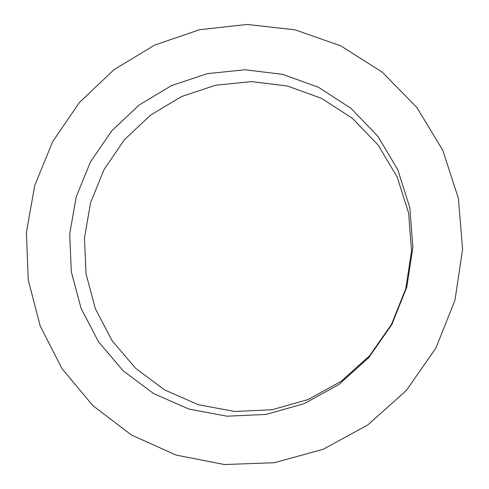 <?xml version="1.0" encoding="UTF-8"?>
<svg xmlns="http://www.w3.org/2000/svg" width="489" height="489" viewBox="0 0 489 489"><rect width="100%" height="100%" fill="white"/><g stroke="black" fill="none" stroke-linecap="round" stroke-linejoin="round"><path stroke-width="0.73" d="M104.151 169.328L124.463 139.689L150.636 115.049L181.498 96.584L215.667 85.214L251.584 81.596L287.544 86.033L321.786 98.466L352.551 118.448L378.186 145.111L397.257 177.195L408.615 213.094L411.542 250.93L405.778 288.657L391.573 324.207L369.696 355.613L341.371 381.163L308.18 399.513L271.97 409.758L234.72 411.469L198.381 404.721L164.793 390.026L135.594 368.284L112.109 340.705L95.373 308.736L86.046 273.956L84.456 238.027L90.606 202.617L104.151 169.328M90.404 162.012L111.694 130.911L139.114 105.049L171.45 85.63L207.263 73.65L244.91 69.774L282.624 74.346L318.559 87.323L350.864 108.234L377.801 136.186L397.85 169.872L409.8 207.593L412.881 247.373L406.817 287.061L391.878 324.464L368.859 357.508L339.06 384.385L304.158 403.676L266.108 414.421L226.988 416.194L188.858 409.067L153.65 393.596L123.069 370.735L98.503 341.774L81.021 308.217L71.308 271.731L69.701 234.048L76.186 196.914L90.404 162.012M435.858 348.168L406.298 390.497L367.997 424.819L323.186 449.281L274.445 462.692L224.482 464.55L175.979 455.039L131.382 434.953L92.824 405.589L62.011 368.633L40.214 326.035L28.228 279.891L26.412 232.367L34.701 185.606L52.641 141.663L79.42 102.476L113.876 69.786L154.542 45.116L199.671 29.707L247.257 24.45L295.093 29.841L340.857 45.905L382.196 72.127L416.842 107.452L442.777 150.251L458.389 198.387L462.588 249.304L454.972 300.191L435.858 348.168"/></g></svg>
